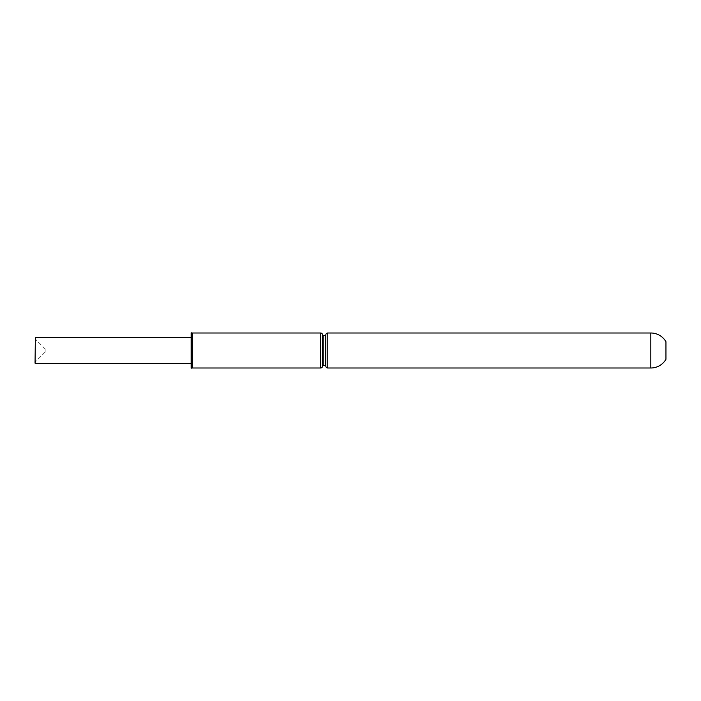 <?xml version="1.0" encoding="UTF-8"?>
<svg xmlns="http://www.w3.org/2000/svg" width="701" height="701" viewBox="0 0 701 701"><rect width="100%" height="100%" fill="white"/><g stroke="black" fill="none" stroke-linecap="round" stroke-linejoin="round"><path stroke-width="0.53" stroke-dasharray="3.5 2.63" d="M35.05 337.821L35.05 363.179M35.374 363.512L35.374 337.488M35.05 338.881L35.05 362.207L35.05 338.881M45.136 348.888L45.136 352.13L45.136 348.888L35.05 338.793M191.145 337.593L191.145 363.512L191.145 337.593M665.95 359.28L665.95 341.72M192.346 333.001L192.346 367.999M325.834 365.948A0.587 0.587 0 0 1 325.842 365.983L325.842 335.017A0.587 0.587 0 0 0 325.842 335.017M322.583 335.017L322.583 365.983L322.583 335.017M191.145 368.227L191.145 332.773M191.732 368.051L191.732 332.949M322.583 334.955L322.583 366.045M650.817 333.001L650.817 367.999M327.788 333.001L327.788 367.999M320.637 333.001L320.637 367.999M325.255 335.604L325.255 365.396M323.17 335.604L323.17 365.396M325.834 334.955L325.834 366.045M45.136 352.13L35.05 362.207"/><path stroke-width="1.05" d="M35.05 363.179L35.374 337.488L35.05 363.179M650.817 333.001A17.499 17.499 0 0 1 665.95 341.72L665.95 359.28A17.499 17.499 0 0 1 650.817 367.999L650.817 333.001L327.788 333.001A1.954 1.954 0 0 0 325.834 334.955L325.834 366.045A1.954 1.954 0 0 0 327.788 367.999L327.788 333.001M325.834 365.948A0.587 0.587 0 0 0 325.255 365.396L325.255 335.604A0.587 0.587 0 0 0 325.834 335.052L325.842 365.983A1.954 1.954 0 0 0 325.834 366.045M320.637 367.999L320.637 333.001A1.954 1.954 0 0 1 322.583 334.955L322.583 366.045A1.954 1.954 0 0 1 320.637 367.999L192.346 367.999L192.346 333.001L191.732 332.949L191.732 368.051L191.145 368.227L191.145 332.773L191.732 332.949M325.255 335.604L323.17 335.604A0.587 0.587 0 0 1 322.583 335.017M325.255 365.396L323.17 365.396L323.17 335.604M322.583 365.983A0.587 0.587 0 0 1 323.17 365.396M192.346 367.999L191.732 368.051M191.145 363.512L35.374 363.512M650.817 367.999L327.788 367.999M320.637 333.001L192.346 333.001M191.145 337.488L35.374 337.488"/></g></svg>
